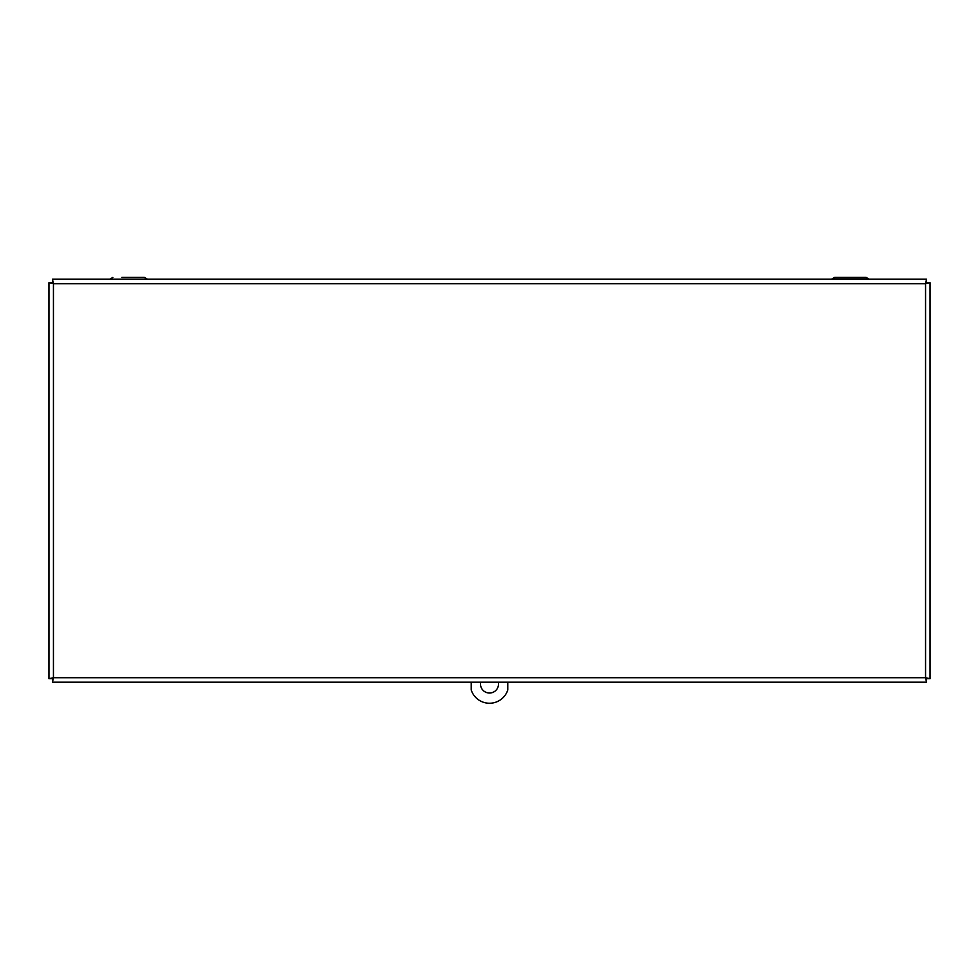 <?xml version="1.0" encoding="UTF-8"?>
<svg xmlns="http://www.w3.org/2000/svg" width="979" height="979" viewBox="0 0 979 979"><rect width="100%" height="100%" fill="white"/><g stroke="black" fill="none" stroke-linecap="round" stroke-linejoin="round"><path stroke-width="1.47" d="M110.076 279.223L147.168 279.223M146.985 278.917L144.366 277.4L121.849 277.4M135.383 277.4L144.366 277.4M868.752 278.917L866.121 277.4L834.634 277.4L832.015 278.917L868.752 278.917L866.121 277.4M926.538 682.204L926.538 679.218L925.559 677.725L925.559 283.714L53.441 283.714L53.441 677.725L925.559 677.725L926.538 682.204L52.462 682.204L53.441 677.725L48.95 678.692L48.95 282.735L53.441 283.714L52.462 279.223L926.538 279.223L925.559 283.714L930.05 282.735L930.05 678.692L925.559 677.725L927.064 678.692L930.05 678.692M926.538 279.223L926.538 282.209L925.559 283.714L927.064 282.735L930.05 282.735M48.95 282.735L51.936 282.735L53.441 283.714L52.462 282.209L52.462 279.223M48.95 678.692L51.936 678.692L53.441 677.725L52.462 679.218L52.462 682.204M498.335 682.204A9.019 9.019 0 0 1 488.594 692.985A9.019 9.019 0 0 1 480.665 682.204M471.217 682.204L471.217 690.024A19.25 19.25 0 0 0 507.783 690.024L507.783 682.204M110.248 278.917L112.879 277.4L110.248 278.917M834.634 277.4L831.832 279.223"/></g></svg>
